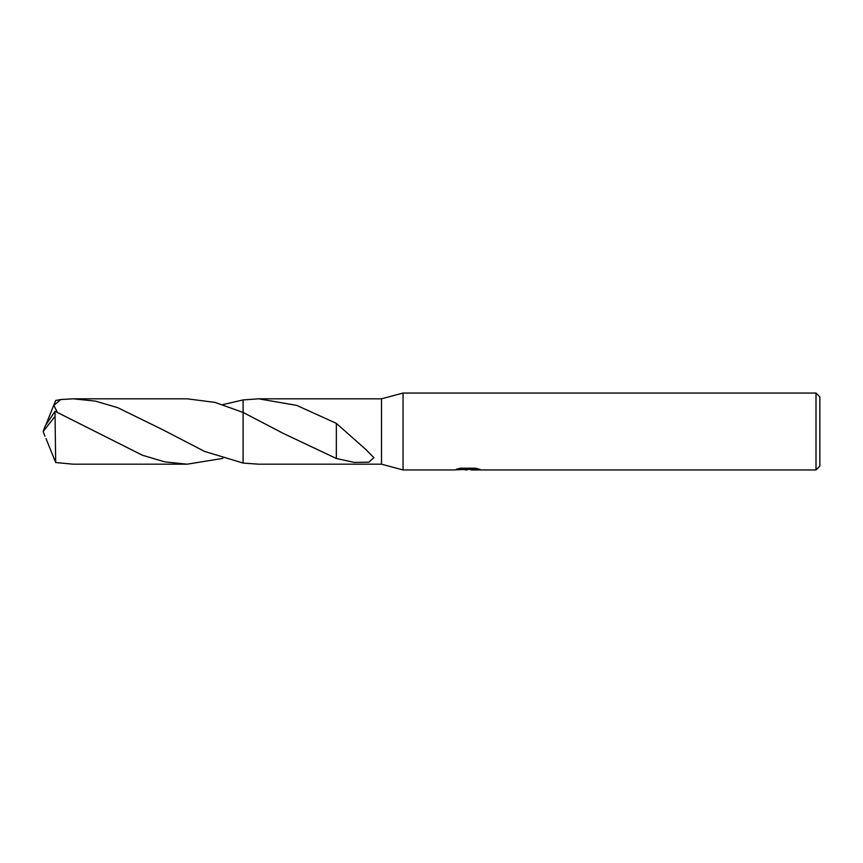 <?xml version="1.0" encoding="UTF-8"?>
<svg xmlns="http://www.w3.org/2000/svg" width="863" height="863" viewBox="0 0 863 863"><rect width="100%" height="100%" fill="white"/><g stroke="black" fill="none" stroke-linecap="round" stroke-linejoin="round"><path stroke-width="1.29" d="M459.353 468.436L468.674 468.436L468.674 469.224L454.046 469.947L403.043 469.947L381.511 464.186L381.511 398.814L403.043 393.053L816.01 393.053L819.85 396.894L819.85 466.106L816.01 469.947L471.209 469.947L471.058 469.159L476.592 468.436M403.043 469.947L403.043 393.053M471.058 469.343L462.665 469.569M467.131 469.947L465.308 469.947M816.01 469.947L816.01 393.053M471.058 469.181L456.376 469.224L460.378 468.21L475.545 468.21L479.947 469.343L471.058 469.925M381.511 464.186L258.598 464.186L243.096 463.064L243.096 399.936L258.598 398.814L381.511 398.814M258.598 398.814L296.743 405.394L336.354 423.366L366.311 449.936L373.884 457.703L368.792 462.19L354.283 462.395L336.333 458.49L283.312 433.42L243.096 412.438L215.027 402.395L187.142 398.814L73.182 398.814L95.502 401.122L117.778 407.703L162.449 429.58L204.509 451.392L243.096 463.075L243.096 412.438L243.096 463.075M243.096 399.936L222.848 404.618M336.365 433.636L336.333 458.253M336.354 423.679L336.354 433.614M222.848 458.382L187.142 464.186L164.768 461.867L142.438 455.254L55.049 411.284L45.167 426.02L43.15 431.5L55.049 416.365L55.049 411.284M55.049 416.365L55.685 462.525L73.193 464.186L187.142 464.186M57.303 412.287L53.884 405.394L60.744 399.537L73.182 398.814M46.009 438.577L55.685 462.525M46.009 424.423L55.685 400.475L60.744 399.537M44.984 436.268L43.15 431.5M282.74 433.107L283.312 433.42"/></g></svg>
